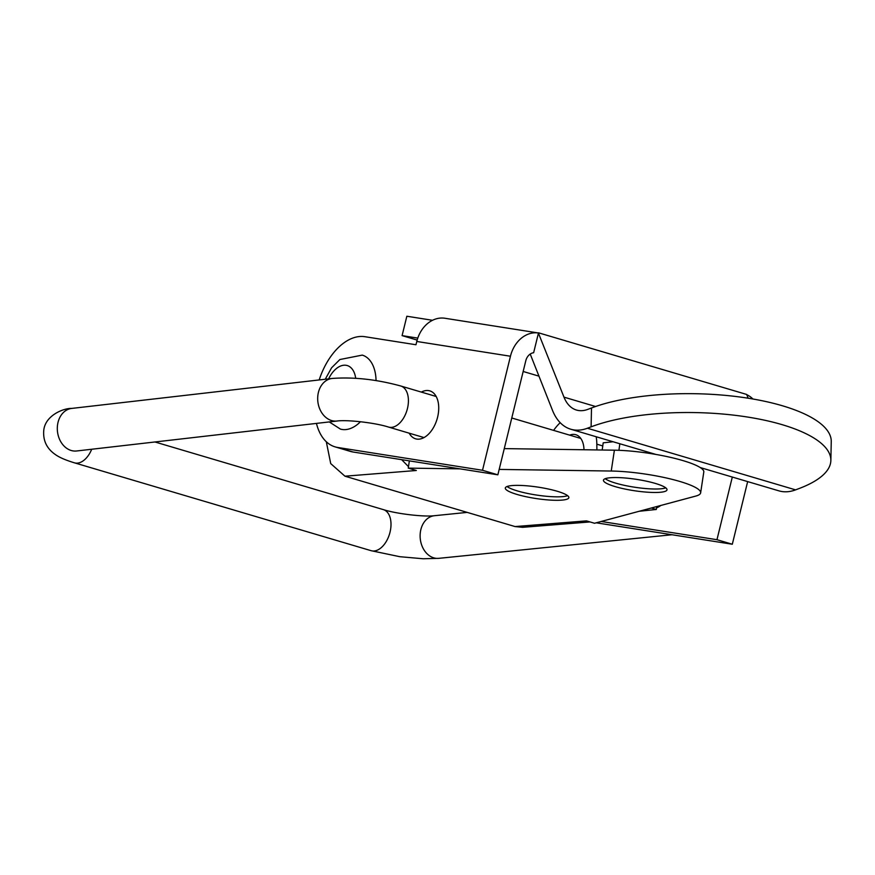 <?xml version="1.0" encoding="UTF-8"?>
<svg xmlns="http://www.w3.org/2000/svg" width="875" height="875" viewBox="0 0 875 875"><rect width="100%" height="100%" fill="white"/><g stroke="black" fill="none" stroke-linecap="round" stroke-linejoin="round"><path stroke-width="1.31" d="M567.623 495.688A32.145 5.786 8.6 0 1 517.53 490.962A32.145 5.786 8.6 0 1 507.062 486.522M517.005 494.441A32.145 5.786 8.6 0 1 505.302 488.031A32.145 5.786 8.6 0 1 523.83 485.581A32.145 5.786 8.6 0 1 557.156 491.236A32.145 5.786 8.6 0 1 568.859 497.645A32.145 5.786 8.6 0 1 550.331 500.095A32.145 5.786 8.6 0 1 517.005 494.441M665.777 487.856A32.145 5.786 8.6 0 1 615.683 483.142A32.145 5.786 8.6 0 1 605.216 478.691M615.158 486.609A32.145 5.786 8.6 0 1 603.455 480.211A32.145 5.786 8.6 0 1 621.972 477.761A32.145 5.786 8.6 0 1 655.309 483.416A32.145 5.786 8.6 0 1 667.013 489.814A32.145 5.786 8.6 0 1 648.484 492.264A32.145 5.786 8.6 0 1 615.158 486.609M569.647 435.137A22.859 13.716 106.5 0 1 572.688 434.416A22.859 13.716 106.5 0 1 575.816 434.722A22.859 13.716 106.5 0 1 583.986 449.75M499.177 469.416L611.242 471.034A57.138 10.292 8.6 0 1 679.842 481.458A57.138 10.292 8.6 0 1 700.645 492.844A57.138 10.292 8.6 0 1 695.811 496.07L594.519 523.261L587.027 521.041M504.273 448.613L614.392 450.188A57.138 10.292 8.6 0 1 682.992 460.611A57.138 10.292 8.6 0 1 703.795 472.008L700.645 492.844M415.712 470.312L408.264 468.114L459.998 468.858M590.045 521.938L522.616 527.319L515.069 526.564L344.958 476.197L330.717 463.597L326.309 441.755M408.264 468.114L409.358 460.873M596.203 436.756A42.853 25.725 106.5 0 1 596.827 444.172L596.903 449.936M553.623 430.391A42.853 25.725 106.5 0 1 560.208 422.691M401.647 459.659L408.494 466.648M656.709 506.57L656.305 509.469L651.35 508.003M639.166 511.273L656.305 509.469M613.091 441.755L603.203 442.827L602.197 450.012M619.839 443.756L618.92 450.319M360.478 421.717A38.566 23.144 106.5 0 1 340.364 429.067L329.273 421.925M325.248 379.247L331.581 367.806L339.894 359.527L362.261 355.108A38.566 23.144 106.5 0 1 376.053 380.581M409.194 433.18A25.003 15.006 -73.5 0 0 415.592 438.802A25.003 15.006 -73.5 0 0 416.752 439.064A25.003 15.006 -73.5 0 0 437.347 418.141A25.003 15.006 -73.5 0 0 429.789 390.863A25.003 15.006 -73.5 0 0 428.63 390.6A25.003 15.006 -73.5 0 0 421.367 392.098M656.523 507.883A25.003 15.006 -73.5 0 0 660.8 505.466M319.178 379.947A57.138 34.289 106.5 0 1 364.886 336.7L415.975 344.75L416.784 341.469A30.516 24.336 99 0 1 444.938 318.259L538.475 332.992A30.516 24.336 -81 0 0 510.453 356.234L482.519 470.28L337.75 447.475A57.138 34.289 106.5 0 1 335.092 446.873A57.138 34.289 106.5 0 1 316.455 423.402M482.519 470.28L497.853 474.819L353.084 452.014A57.138 34.289 106.5 0 1 350.427 451.413L335.092 446.873M538.377 332.97L563.981 397.141A42.853 25.725 -73.5 0 0 576.472 410.047A42.853 25.725 -73.5 0 0 587.803 409.38L591.5 407.98L591.106 426.836A135.702 45.062 1.2 0 1 741.923 416.205A135.702 45.062 1.2 0 1 830.856 460.447A135.702 45.062 1.2 0 1 799.269 488.469L795.572 489.869A62.858 37.723 106.5 0 1 778.947 490.864L700.241 467.556M538.519 332.806L746.67 394.45L748.169 398.212M417.78 338.1L402.095 335.628L417.145 340.08M523.173 371.481L538.956 376.152M497.853 474.819L525.788 360.773A10.522 8.389 -81 0 1 533.641 352.734L538.475 332.992M746.769 394.691A30.516 24.336 -81 0 1 752.927 399M432.512 320.283L406.842 316.236L402.095 335.628M601.212 521.467L716.964 539.7L732.309 477.061M596.214 522.802L732.309 544.239L716.964 539.7M732.309 544.239L747.655 481.6M591.106 426.836L587.409 428.236A62.858 37.723 106.5 0 1 570.784 429.231A62.858 37.723 106.5 0 1 552.475 410.298L530.217 354.047M591.5 407.98A135.702 45.062 1.2 0 1 742.306 397.337A135.702 45.062 1.2 0 1 831.25 441.591L830.856 460.447M611.242 471.034L614.392 450.188M416.336 470.498L344.958 476.197M515.069 526.564L586.447 520.877M602.766 445.933L596.827 444.172M154.941 441.973L383.338 509.611A21.427 12.862 106.5 0 1 390.698 528.708A21.427 12.862 106.5 0 1 374.347 550.966A21.427 12.862 106.5 0 1 371.175 550.703L399.809 556.697L423.216 558.764L438.78 558.337L672.044 534.745M383.338 509.611C397.217 514.041 424.747 517.038 434.459 515.703A21.427 16.439 84.2 0 0 420.372 532.142A21.427 16.439 84.2 0 0 438.78 558.337M75.436 451.062L76.617 450.986A21.427 16.8 -96.6 0 1 57.553 424.856A21.427 16.8 -96.6 0 1 71.728 408.417L332.095 378.459C353.664 376.873 376.556 379.389 400.75 385.995L436.188 396.484M76.617 450.986L336.995 421.039A21.427 16.8 -96.6 0 1 317.931 394.898A21.427 16.8 -96.6 0 1 332.095 378.459M336.995 421.039C346.139 419.584 374.489 422.548 388.587 427.077A21.427 12.862 -73.5 0 0 408.111 405.081A21.427 12.862 -73.5 0 0 400.75 385.995M91.711 449.247A21.427 12.862 106.5 0 1 77.634 463.105A21.427 12.862 106.5 0 1 74.452 462.831L371.175 550.703M355.688 378.273A24.281 14.58 -73.5 0 0 344.498 365.192A24.281 14.58 -73.5 0 0 328.617 378.864M337.75 447.475L353.084 452.014M510.453 356.234L416.784 341.469M595.58 406.503L563.981 397.141M795.572 489.869L587.409 428.236M74.452 462.831C65.756 460.206 59.423 457.461 55.464 454.628C46.834 448.7 42.93 440.661 43.75 430.5C45.084 415.439 63.667 408.056 71.728 408.417M434.459 515.703L467.206 512.389M388.587 427.077L424.014 437.577M658.47 506.997L656.873 506.527M580.77 438.43L511.777 417.998M655.966 454.453L570.784 429.231"/></g></svg>
